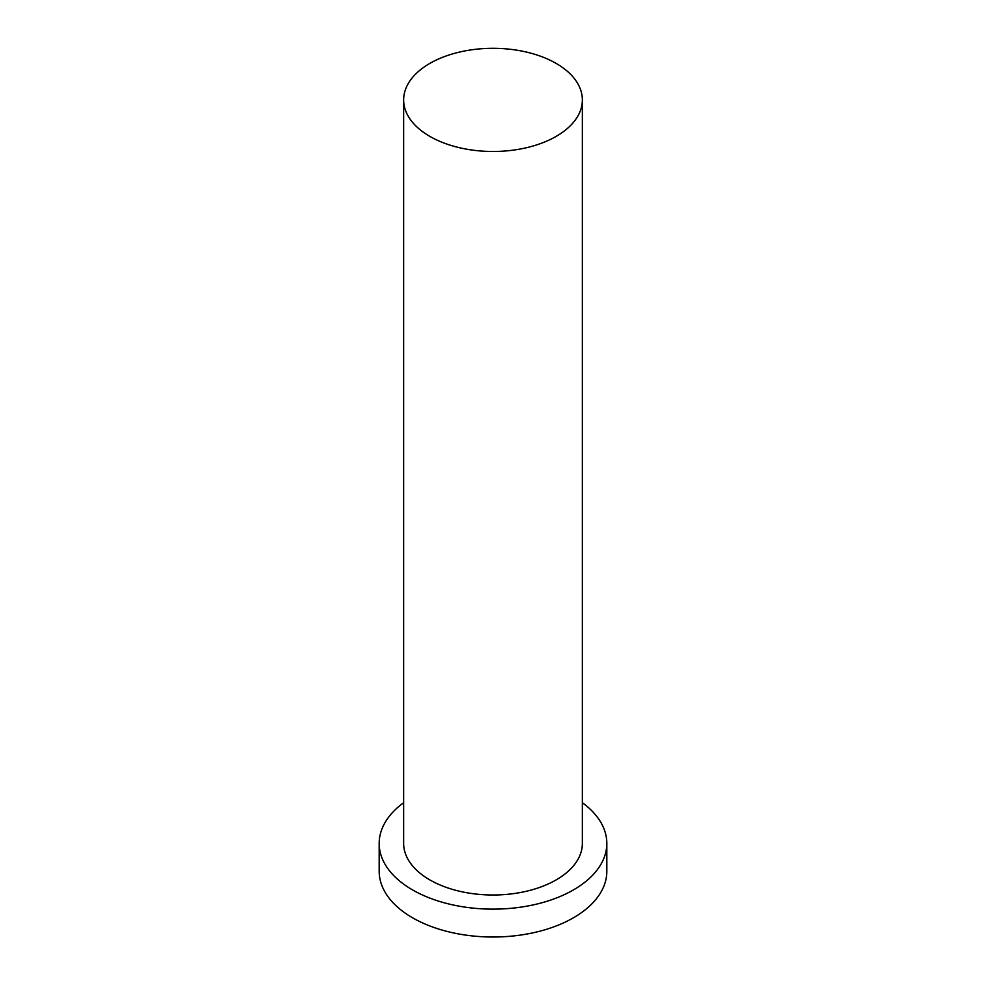 <?xml version="1.0" encoding="UTF-8"?>
<svg xmlns="http://www.w3.org/2000/svg" width="986" height="986" viewBox="0 0 986 986"><rect width="100%" height="100%" fill="white"/><g stroke="black" fill="none" stroke-linecap="round" stroke-linejoin="round"><path stroke-width="1.48" d="M582.356 802.703A113.821 65.717 180 0 1 606.821 843.412A113.821 65.717 180 0 1 536.557 904.137A113.821 65.717 180 0 1 412.518 889.89A113.821 65.717 180 0 1 379.179 843.412A113.821 65.717 180 0 1 403.644 802.703M606.821 843.412L606.821 871.304A113.821 65.717 180 0 1 536.557 932.016A113.821 65.717 180 0 1 412.518 917.769A113.821 65.717 180 0 1 379.179 871.304L379.179 843.412M556.178 63.424A89.356 51.592 180 0 1 582.356 99.894A89.356 51.592 180 0 1 527.19 147.555A89.356 51.592 180 0 1 429.822 136.376A89.356 51.592 180 0 1 403.644 99.894A89.356 51.592 180 0 1 458.81 52.233A89.356 51.592 180 0 1 556.178 63.424M582.356 99.894L582.356 843.412A89.356 51.592 180 0 1 527.19 891.073A89.356 51.592 180 0 1 429.822 879.894A89.356 51.592 180 0 1 403.644 843.412L403.644 99.894"/></g></svg>
